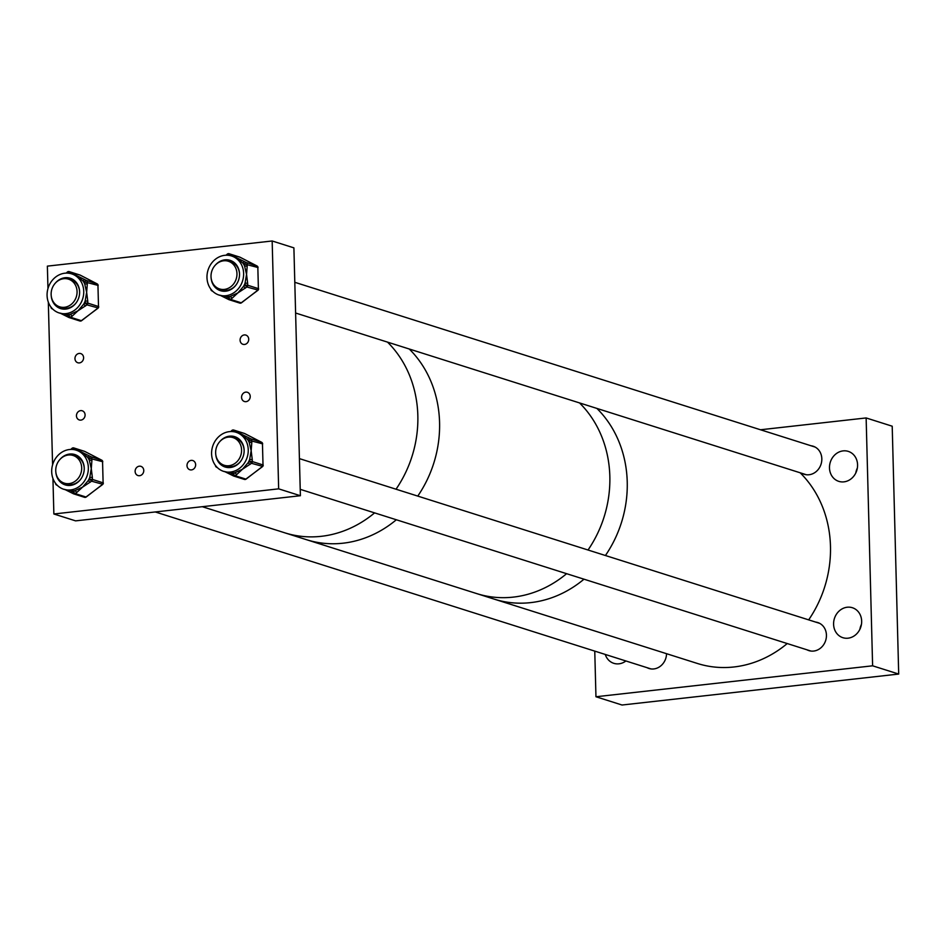 <?xml version="1.0" encoding="UTF-8"?>
<svg xmlns="http://www.w3.org/2000/svg" width="946" height="946" viewBox="0 0 946 946"><rect width="100%" height="100%" fill="white"/><g stroke="black" fill="none" stroke-linecap="round" stroke-linejoin="round"><path stroke-width="1.42" d="M800.15 472.775A111.321 98.207 107.6 0 1 821.234 503.78A111.321 98.207 107.6 0 1 808.664 619.867M596.902 408.424A111.321 98.207 107.6 0 1 617.986 439.429A111.321 98.207 107.6 0 1 605.428 555.515A111.321 98.207 107.6 0 0 627.233 481.869A111.321 98.207 107.6 0 0 596.902 408.424M787.226 643.552A111.321 98.207 107.6 0 1 697.438 663.477L494.19 599.125A111.321 98.207 107.6 0 0 583.989 579.189A111.321 98.207 107.6 0 1 494.19 599.125L202.302 506.701M579.52 402.913A111.321 98.207 107.6 0 1 609.839 476.37A111.321 98.207 107.6 0 1 588.034 550.004A111.321 98.207 107.6 0 0 609.839 476.37A111.321 98.207 107.6 0 0 579.52 402.913M409.251 349.003A111.321 98.207 107.6 0 1 439.571 422.448A111.321 98.207 107.6 0 1 417.765 496.094A111.321 98.207 107.6 0 0 439.571 422.448A111.321 98.207 107.6 0 0 409.251 349.003M566.607 573.69A111.321 98.207 107.6 0 1 476.808 593.615A111.321 98.207 107.6 0 0 566.607 573.69M396.327 519.768A111.321 98.207 107.6 0 1 306.539 539.705A111.321 98.207 107.6 0 0 396.327 519.768M387.517 342.121A111.321 98.207 107.6 0 1 417.836 415.566A111.321 98.207 107.6 0 1 396.031 489.212A111.321 98.207 107.6 0 0 417.836 415.566A111.321 98.207 107.6 0 0 387.517 342.121M374.592 512.886A111.321 98.207 107.6 0 1 284.805 532.823A111.321 98.207 107.6 0 0 374.592 512.886M211.017 276.563A14.521 12.806 107.6 0 1 228.376 261.262A14.521 12.806 107.6 0 1 236.961 273.654A14.521 12.806 107.6 0 1 219.602 288.944A14.521 12.806 107.6 0 1 211.017 276.563M215.641 452.874A14.521 12.806 107.6 0 1 232.988 437.584A14.521 12.806 107.6 0 1 241.573 449.977A14.521 12.806 107.6 0 1 224.226 465.266A14.521 12.806 107.6 0 1 215.641 452.874M51.131 294.443A14.521 12.806 107.6 0 1 68.479 279.153A14.521 12.806 107.6 0 1 77.064 291.545A14.521 12.806 107.6 0 1 59.716 306.835A14.521 12.806 107.6 0 1 51.131 294.443M55.743 470.765A14.521 12.806 107.6 0 1 73.102 455.475A14.521 12.806 107.6 0 1 81.687 467.868A14.521 12.806 107.6 0 1 64.328 483.158A14.521 12.806 107.6 0 1 55.743 470.765M625.897 660.982A15.715 13.871 107.6 0 1 613.8 663.323A15.715 13.871 107.6 0 1 605.263 654.443M811.065 445.767A14.71 12.984 107.6 0 1 813.122 446.216A14.71 12.984 107.6 0 1 821.826 458.775A14.71 12.984 107.6 0 1 804.242 474.277A14.71 12.984 107.6 0 1 802.291 473.461M857.573 464.793A15.715 13.871 107.6 0 1 838.783 481.36A15.715 13.871 107.6 0 1 829.488 467.939A15.715 13.871 107.6 0 1 848.278 451.384A15.715 13.871 107.6 0 1 857.573 464.793M815.677 622.09A14.71 12.984 107.6 0 1 817.734 622.539A14.71 12.984 107.6 0 1 826.437 635.097A14.71 12.984 107.6 0 1 808.854 650.6A14.71 12.984 107.6 0 1 806.914 649.772M861.664 621.132A15.715 13.871 107.6 0 1 842.886 637.699A15.715 13.871 107.6 0 1 833.592 624.277A15.715 13.871 107.6 0 1 852.37 607.722A15.715 13.871 107.6 0 1 861.664 621.132M666.552 653.698A14.71 12.984 107.6 0 1 648.956 668.479A14.71 12.984 107.6 0 1 647.017 667.663M595.956 696.753L622.03 705.018L898.7 674.06L872.614 665.807L595.956 696.753L594.762 651.12M760.513 429.768L866.134 417.943L892.208 426.208L898.7 674.06M866.134 417.943L872.614 665.807M859.89 629.303A15.715 13.871 107.6 0 1 861.451 624.372M855.787 472.965A15.715 13.871 107.6 0 1 857.36 468.034M83.603 357.694A4.836 4.269 107.6 0 1 74.959 358.652A4.836 4.269 107.6 0 1 83.603 357.694M85.093 414.892A4.836 4.269 107.6 0 1 76.449 415.85A4.836 4.269 107.6 0 1 85.093 414.892M143.768 470.469A4.836 4.269 107.6 0 1 135.124 471.439A4.836 4.269 107.6 0 1 143.768 470.469M195.645 464.663A4.836 4.269 107.6 0 1 187.001 465.633A4.836 4.269 107.6 0 1 195.645 464.663M250.229 396.409A4.836 4.269 107.6 0 1 241.573 397.379A4.836 4.269 107.6 0 1 250.229 396.409M248.727 339.212A4.836 4.269 107.6 0 1 240.083 340.182A4.836 4.269 107.6 0 1 248.727 339.212M47.962 288.565L47.371 266.133L272.164 240.982L293.899 247.864L300.39 495.728L75.597 520.868L53.863 513.985L278.656 488.846L300.39 495.728M48.317 302.117L52.586 464.888M52.941 478.44L53.863 513.985M272.164 240.982L278.656 488.846M69.496 449.516A20.516 18.104 -72.4 0 0 51.912 467.998A20.516 18.104 -72.4 0 0 63.831 489.295A20.516 18.104 -72.4 0 0 70.56 489.945A20.516 18.104 -72.4 0 0 88.132 471.463A20.516 18.104 -72.4 0 0 76.224 450.166A20.516 18.104 -72.4 0 0 69.496 449.516M63.831 489.295L71.908 490.962A20.516 18.104 -72.4 0 0 73.481 490.868A20.516 18.104 -72.4 0 0 75.041 490.619L82.574 487.131L76.815 492.44L75.041 490.619L73.504 491.79A1.939 0.899 117.3 0 0 73.481 493.788L73.481 493.788A1.939 0.899 117.3 0 0 73.552 493.812A1.939 1.703 107.6 0 0 75.278 493.623L71.908 490.962A1.939 0.899 117.3 0 0 71.884 492.961L71.884 492.961A1.939 0.899 117.3 0 0 71.955 492.984L73.421 493.753M75.373 454.742A15.916 14.036 -72.4 0 0 70.702 454.399A15.916 14.036 -72.4 0 0 67.651 455.109M55.873 472.421A15.916 14.036 -72.4 0 0 65.227 484.908A15.916 14.036 -72.4 0 0 70.442 485.404A15.916 14.036 -72.4 0 0 84.064 471.073A15.916 14.036 -72.4 0 0 74.829 454.553A15.916 14.036 -72.4 0 0 69.614 454.056A15.916 14.036 -72.4 0 0 60.012 459.378M64.73 483.288A14.71 12.984 -72.4 0 0 66.669 484.104A14.71 12.984 -72.4 0 0 71.494 484.565A14.71 12.984 -72.4 0 0 80.824 479.09M84.241 468.294A14.71 12.984 -72.4 0 0 75.55 456.043A14.71 12.984 -72.4 0 0 73.492 455.594M92.365 477.446L92.424 479.445L89.823 479.362L88.285 480.544A20.516 18.104 -72.4 0 0 89.775 477.363L91.277 468.601L92.365 477.446L89.775 477.363L89.823 479.362L91.596 481.195L82.574 487.131L88.285 480.544L90.059 482.365M102.641 484.246L91.596 481.195A1.939 1.703 107.6 0 0 92.424 479.445L103.114 482.838L102.558 461.695L89.267 458.231L89.326 460.229L91.916 460.312L91.277 468.601L89.326 460.229A20.516 18.104 -72.4 0 0 87.671 457.403L81.652 452.129L89.362 455.937A1.939 0.899 117.3 0 0 87.671 457.403L89.267 458.231A1.939 0.899 -62.7 0 1 90.958 456.752L101.66 460.146A1.939 0.899 -62.7 0 1 101.719 460.17L101.719 460.17A1.939 0.899 -62.7 0 1 101.825 460.241M74.367 449.693A1.939 0.899 -62.7 0 1 75.68 448.877L81.652 452.129L76.224 450.166M71.825 492.925L65.676 489.874M59.669 480.32A15.916 14.036 -72.4 0 0 65.771 485.062M56.299 484.257A1.939 0.899 117.3 0 0 56.606 485.073L56.606 485.073A1.939 0.899 117.3 0 0 56.677 485.109L56.606 485.073A1.939 1.939 0 0 1 55.554 483.406L55.708 483.524M72.428 449.456A1.939 0.899 -62.7 0 1 74.084 448.049L75.68 448.877M72.357 449.445L72.357 448.238A1.939 1.703 107.6 0 1 74.084 448.049L84.773 451.431A1.939 0.899 -62.7 0 1 84.844 451.467L84.844 451.467A1.939 0.899 -62.7 0 1 84.904 451.502M70.808 449.421L72.085 448.25A1.939 1.939 0 0 1 73.847 447.955L84.537 451.337A1.939 1.703 -72.4 0 0 84.289 451.277M86.323 496.745L102.558 484.565A1.939 1.939 0 0 0 103.327 482.98L103.102 483.134M74.036 493.966L84.241 497.194A1.939 1.703 -72.4 0 0 84.478 497.3A1.939 1.939 0 0 0 86.24 496.993L102.298 484.577A1.939 1.703 -72.4 0 0 103.114 482.838L102.57 461.991M64.884 273.205A20.516 18.104 -72.4 0 0 47.3 291.675A20.516 18.104 -72.4 0 0 59.208 312.972A20.516 18.104 -72.4 0 0 65.936 313.623A20.516 18.104 -72.4 0 0 83.52 295.152A20.516 18.104 -72.4 0 0 71.6 273.843A20.516 18.104 -72.4 0 0 64.884 273.205M59.208 312.972L67.284 314.651A20.516 18.104 -72.4 0 0 68.857 314.545A20.516 18.104 -72.4 0 0 70.43 314.297L77.95 310.808L72.203 316.13L70.43 314.297L68.881 315.467A1.939 0.899 117.3 0 0 68.869 317.466L68.869 317.466A1.939 0.899 117.3 0 0 68.928 317.489A1.939 1.703 107.6 0 0 70.666 317.3L67.284 314.651A1.939 0.899 117.3 0 0 67.272 316.638L67.272 316.638A1.939 0.899 117.3 0 0 67.332 316.674L68.798 317.43M70.749 278.42A15.916 14.036 -72.4 0 0 66.09 278.077A15.916 14.036 -72.4 0 0 63.039 278.786M51.261 296.11A15.916 14.036 -72.4 0 0 60.603 308.585A15.916 14.036 -72.4 0 0 65.818 309.082A15.916 14.036 -72.4 0 0 79.452 294.762A15.916 14.036 -72.4 0 0 70.217 278.242A15.916 14.036 -72.4 0 0 65.002 277.734A15.916 14.036 -72.4 0 0 55.388 283.067M60.106 306.965A14.71 12.984 -72.4 0 0 62.058 307.781A14.71 12.984 -72.4 0 0 66.87 308.242A14.71 12.984 -72.4 0 0 76.2 302.767M79.63 291.971A14.71 12.984 -72.4 0 0 70.938 279.732A14.71 12.984 -72.4 0 0 68.881 279.283M87.753 301.124L87.801 303.122L85.211 303.051L83.662 304.222A20.516 18.104 -72.4 0 0 85.152 301.053L86.654 292.29L87.753 301.124L85.152 301.053L85.211 303.051L86.985 304.872L77.95 310.808L83.662 304.222L85.436 306.055M98.017 307.923L86.985 304.872A1.939 1.703 107.6 0 0 87.801 303.122L98.502 306.516L97.946 285.373L84.655 281.908L84.702 283.906L87.304 283.989L86.654 292.29L84.702 283.906A20.516 18.104 -72.4 0 0 83.059 281.092L77.04 275.806L84.75 279.614A1.939 0.899 117.3 0 0 83.059 281.092L84.655 281.908A1.939 0.899 -62.7 0 1 86.346 280.442L97.036 283.824A1.939 0.899 -62.7 0 1 97.107 283.847L97.107 283.847A1.939 0.899 -62.7 0 1 97.202 283.93M69.756 273.382A1.939 0.899 -62.7 0 1 71.068 272.554L77.04 275.806L71.6 273.843M67.213 316.603L61.064 313.564M55.057 303.997A15.916 14.036 -72.4 0 0 61.147 308.739M51.687 307.947A1.939 0.899 117.3 0 0 51.983 308.751L51.983 308.751A1.939 0.899 117.3 0 0 52.054 308.786L52.881 309.212M67.805 273.134A1.939 0.899 -62.7 0 1 69.472 271.727L71.068 272.554M67.734 273.122L67.734 271.916A1.939 1.703 107.6 0 1 69.472 271.727L80.162 275.109A1.939 0.899 -62.7 0 1 80.233 275.144L80.233 275.144A1.939 0.899 -62.7 0 1 80.292 275.18M66.196 273.098L67.473 271.94A1.939 1.939 0 0 1 69.235 271.632L79.925 275.014A1.939 1.703 -72.4 0 0 79.677 274.955M81.699 320.422L97.946 308.242A1.939 1.939 0 0 0 98.703 306.658L98.479 306.811M69.413 317.643L79.63 320.883A1.939 1.703 -72.4 0 0 79.866 320.978A1.939 1.939 0 0 0 81.616 320.67L97.675 308.266A1.939 1.703 -72.4 0 0 98.502 306.516L97.958 285.68M224.77 255.314A20.516 18.104 -72.4 0 0 207.198 273.784A20.516 18.104 -72.4 0 0 219.105 295.081A20.516 18.104 -72.4 0 0 225.834 295.731A20.516 18.104 -72.4 0 0 243.406 277.261A20.516 18.104 -72.4 0 0 231.498 255.952A20.516 18.104 -72.4 0 0 224.77 255.314M219.105 295.081L227.182 296.76A20.516 18.104 -72.4 0 0 228.755 296.654A20.516 18.104 -72.4 0 0 230.316 296.405L237.848 292.929L232.101 298.238L230.316 296.405L228.778 297.576A1.939 0.899 117.3 0 0 228.755 299.575L228.755 299.575A1.939 0.899 117.3 0 0 228.826 299.61A1.939 1.703 107.6 0 0 230.552 299.409L227.182 296.76A1.939 0.899 117.3 0 0 227.158 298.759L227.158 298.759A1.939 0.899 117.3 0 0 227.229 298.782L228.696 299.539M230.647 260.54A15.916 14.036 -72.4 0 0 225.976 260.197A15.916 14.036 -72.4 0 0 222.925 260.907M211.147 278.219A15.916 14.036 -72.4 0 0 220.501 290.694A15.916 14.036 -72.4 0 0 225.716 291.191A15.916 14.036 -72.4 0 0 239.35 276.871A15.916 14.036 -72.4 0 0 230.103 260.351A15.916 14.036 -72.4 0 0 224.888 259.854A15.916 14.036 -72.4 0 0 215.286 265.176M220.004 289.074A14.71 12.984 -72.4 0 0 221.943 289.89A14.71 12.984 -72.4 0 0 226.768 290.351A14.71 12.984 -72.4 0 0 236.098 284.888M239.515 274.08A14.71 12.984 -72.4 0 0 230.836 261.841A14.71 12.984 -72.4 0 0 228.766 261.392M247.651 283.244L247.698 285.243L245.097 285.16L243.56 286.331A20.516 18.104 -72.4 0 0 245.049 283.161L246.551 274.399L247.651 283.244L245.049 283.161L245.097 285.16L246.882 286.993L237.848 292.929L243.56 286.331L245.333 288.163M257.915 290.044L246.882 286.993A1.939 1.703 107.6 0 0 247.698 285.243L258.388 288.625L257.832 267.493L244.541 264.017L244.6 266.015L247.202 266.098L246.551 274.399L244.6 266.015A20.516 18.104 -72.4 0 0 242.945 263.201L236.926 257.915L244.636 261.723A1.939 0.899 117.3 0 0 242.945 263.201L244.541 264.017A1.939 0.899 -62.7 0 1 246.232 262.55L256.934 265.932A1.939 0.899 -62.7 0 1 256.993 265.968L256.993 265.968A1.939 0.899 -62.7 0 1 257.099 266.039M229.642 255.491A1.939 0.899 -62.7 0 1 230.954 254.663L236.926 257.915L231.498 255.952M227.099 298.711L220.95 295.672M214.943 286.106A15.916 14.036 -72.4 0 0 221.045 290.848M211.573 290.055A1.939 0.899 117.3 0 0 211.88 290.871L211.88 290.871A1.939 0.899 117.3 0 0 211.951 290.895L212.779 291.321M227.702 255.243A1.939 0.899 -62.7 0 1 229.358 253.835L230.954 254.663M227.631 255.243L227.631 254.036A1.939 1.703 107.6 0 1 229.358 253.835L240.048 257.229A1.939 0.899 -62.7 0 1 240.118 257.253L240.118 257.253A1.939 0.899 -62.7 0 1 240.178 257.288M226.082 255.207L227.371 254.048A1.939 1.939 0 0 1 229.121 253.741L239.811 257.123A1.939 1.703 -72.4 0 0 239.563 257.076M241.597 302.531L257.832 290.363A1.939 1.939 0 0 0 258.601 288.767L258.376 288.932M229.31 299.764L239.515 302.992A1.939 1.703 -72.4 0 0 239.752 303.087A1.939 1.939 0 0 0 241.514 302.779L257.572 290.375A1.939 1.703 -72.4 0 0 258.388 288.625L257.844 267.789M229.393 431.636A20.516 18.104 -72.4 0 0 211.809 450.107A20.516 18.104 -72.4 0 0 223.729 471.404A20.516 18.104 -72.4 0 0 230.446 472.054A20.516 18.104 -72.4 0 0 248.029 453.583A20.516 18.104 -72.4 0 0 236.11 432.275A20.516 18.104 -72.4 0 0 229.393 431.636M223.729 471.404L231.794 473.083A20.516 18.104 -72.4 0 0 233.366 472.976A20.516 18.104 -72.4 0 0 234.939 472.728L242.46 469.24L236.713 474.561L234.939 472.728L233.39 473.899A1.939 0.899 117.3 0 0 233.378 475.897L233.378 475.897A1.939 0.899 117.3 0 0 233.437 475.921A1.939 1.703 107.6 0 0 235.176 475.732L231.794 473.083A1.939 0.899 117.3 0 0 231.782 475.069L231.782 475.069A1.939 0.899 117.3 0 0 231.841 475.105L233.319 475.862M235.258 436.851A15.916 14.036 -72.4 0 0 230.599 436.52A15.916 14.036 -72.4 0 0 227.548 437.229M215.771 454.541A15.916 14.036 -72.4 0 0 225.113 467.017A15.916 14.036 -72.4 0 0 230.327 467.513A15.916 14.036 -72.4 0 0 243.962 453.193A15.916 14.036 -72.4 0 0 234.726 436.674A15.916 14.036 -72.4 0 0 229.511 436.165A15.916 14.036 -72.4 0 0 219.898 441.498M224.616 465.397A14.71 12.984 -72.4 0 0 226.567 466.212A14.71 12.984 -72.4 0 0 231.38 466.674A14.71 12.984 -72.4 0 0 240.71 461.199M244.139 450.402A14.71 12.984 -72.4 0 0 235.448 438.164A14.71 12.984 -72.4 0 0 233.39 437.714M252.263 459.567L252.31 461.565L249.72 461.482L248.171 462.653A20.516 18.104 -72.4 0 0 249.661 459.484L251.163 450.722L252.263 459.567L249.661 459.484L249.72 461.482L251.494 463.304L242.46 469.24L248.171 462.653L249.945 464.486M262.527 466.354L251.494 463.304A1.939 1.703 107.6 0 0 252.31 461.565L263.012 464.947L262.456 443.816L249.165 440.339L249.212 442.338L251.813 442.421L251.163 450.722L249.212 442.338A20.516 18.104 -72.4 0 0 247.568 439.523L241.549 434.238L249.259 438.045A1.939 0.899 117.3 0 0 247.568 439.523L249.165 440.339A1.939 0.899 -62.7 0 1 250.856 438.873L261.545 442.255A1.939 0.899 -62.7 0 1 261.616 442.279L261.616 442.279A1.939 0.899 -62.7 0 1 261.711 442.361M234.265 431.814A1.939 0.899 -62.7 0 1 235.578 430.986L241.549 434.238L236.11 432.275M231.723 475.034L225.574 471.995M219.567 462.428A15.916 14.036 -72.4 0 0 225.656 467.17M216.196 466.378A1.939 0.899 117.3 0 0 216.492 467.182L216.492 467.182A1.939 0.899 117.3 0 0 216.563 467.218L217.391 467.643M232.314 431.565A1.939 0.899 -62.7 0 1 233.981 430.158L235.578 430.986M232.243 431.553L232.243 430.359A1.939 1.703 107.6 0 1 233.981 430.158L244.671 433.54A1.939 0.899 -62.7 0 1 244.742 433.575L244.742 433.575A1.939 0.899 -62.7 0 1 244.801 433.611M230.706 431.53L231.983 430.371A1.939 1.939 0 0 1 233.745 430.063L244.435 433.445A1.939 1.703 -72.4 0 0 244.186 433.386M246.208 478.853L262.456 466.674A1.939 1.939 0 0 0 263.213 465.089L263 465.255M233.934 476.075L244.139 479.315A1.939 1.703 -72.4 0 0 244.375 479.409A1.939 1.939 0 0 0 246.126 479.102L262.184 466.697A1.939 1.703 -72.4 0 0 263.012 464.947L262.468 444.112M84.773 451.431A1.939 1.703 -72.4 0 0 84.537 451.337A1.939 1.939 0 0 1 84.844 451.467L101.719 460.17A1.939 1.939 0 0 1 102.771 461.837L102.558 461.695A1.939 1.703 -72.4 0 0 101.66 460.146L84.773 451.431M89.362 455.937L90.958 456.752A1.939 1.703 107.6 0 1 91.868 458.313L91.916 460.312M76.815 492.44L75.278 493.623L85.968 497.005A1.939 1.703 -72.4 0 1 84.478 497.3L73.788 493.907A1.939 1.939 0 0 1 73.481 493.788L64.588 489.354M56.5 485.002A1.939 1.703 107.6 0 1 55.767 483.607M80.162 275.109A1.939 1.703 -72.4 0 0 79.925 275.014A1.939 1.939 0 0 1 80.233 275.144L97.107 283.847A1.939 1.939 0 0 1 98.148 285.526L97.946 285.373A1.939 1.703 -72.4 0 0 97.036 283.824L80.162 275.109M84.75 279.614L86.346 280.442A1.939 1.703 107.6 0 1 87.257 281.991L87.304 283.989M72.203 316.13L70.666 317.3L81.356 320.682A1.939 1.703 -72.4 0 1 79.866 320.978L69.164 317.596A1.939 1.939 0 0 1 68.869 317.466L59.976 313.043M51.888 308.68A1.939 1.703 107.6 0 1 51.155 307.284M52.905 309.224L51.983 308.751A1.939 1.939 0 0 1 50.942 307.083L51.084 307.202M240.048 257.229A1.939 1.703 -72.4 0 0 239.811 257.123A1.939 1.939 0 0 1 240.118 257.253L256.993 265.968A1.939 1.939 0 0 1 258.045 267.635L257.832 267.493A1.939 1.703 -72.4 0 0 256.934 265.932L240.048 257.229M244.636 261.723L246.232 262.55A1.939 1.703 107.6 0 1 247.143 264.1L247.202 266.098M232.101 298.238L230.552 299.409L241.242 302.803A1.939 1.703 -72.4 0 1 239.752 303.087L229.062 299.705A1.939 1.939 0 0 1 228.755 299.575L219.862 295.152M211.774 290.789A1.939 1.703 107.6 0 1 211.041 289.405M212.791 291.344L211.88 290.871A1.939 1.939 0 0 1 210.828 289.192L210.982 289.322M244.671 433.54A1.939 1.703 -72.4 0 0 244.435 433.445A1.939 1.939 0 0 1 244.742 433.575L261.616 442.279A1.939 1.939 0 0 1 262.657 443.958L262.456 443.816A1.939 1.703 -72.4 0 0 261.545 442.255L244.671 433.54M249.259 438.045L250.856 438.873A1.939 1.703 107.6 0 1 251.766 440.422L251.813 442.421M236.713 474.561L235.176 475.732L245.865 479.114A1.939 1.703 -72.4 0 1 244.375 479.409L233.674 476.027A1.939 1.939 0 0 1 233.378 475.897L224.486 471.475M216.398 467.111A1.939 1.703 107.6 0 1 215.664 465.716M815.062 447.044L294.797 282.298M232.775 262.657L228.376 261.262M806.299 474.726L295.613 313.02M224.001 290.339L219.602 288.944M819.674 623.355L299.421 458.621M237.387 438.979L232.988 437.584M810.911 651.049L300.225 489.33M228.625 466.662L224.226 465.266M72.877 280.548L68.479 279.153M64.115 308.23L59.716 306.835M77.501 456.871L73.102 455.475M651.025 668.928L155.286 511.963M68.727 484.553L64.328 483.158M215.452 465.515A1.939 1.939 0 0 0 216.492 467.182L217.414 467.655"/></g></svg>

